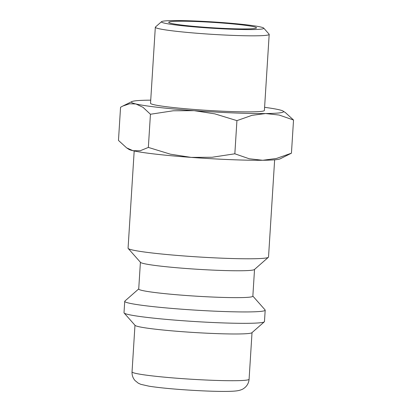 <?xml version="1.0" encoding="UTF-8"?>
<svg xmlns="http://www.w3.org/2000/svg" width="412" height="412" viewBox="0 0 412 412"><rect width="100%" height="100%" fill="white"/><g stroke="black" fill="none" stroke-linecap="round" stroke-linejoin="round"><path stroke-width="0.62" d="M134.188 150.972L128.07 248.178A70.37 4.341 3.6 0 0 128.189 248.457A70.37 4.341 3.6 0 0 194.14 256.681A70.37 4.341 3.6 0 0 267.44 257.696A70.37 4.341 3.6 0 0 268.377 257.273A70.37 4.341 3.6 0 0 268.531 257.016L274.644 159.81M128.189 248.457L140.507 262.377A57.175 3.528 3.6 0 0 194.093 269.057A57.175 3.528 3.6 0 0 253.648 269.881A57.175 3.528 3.6 0 0 254.415 269.541L268.377 257.273M140.404 262.259L138.72 289.018A57.175 3.528 3.6 0 0 190.643 295.811A57.175 3.528 3.6 0 0 251.959 296.753A57.175 3.528 3.6 0 0 252.844 296.202L254.528 269.438M138.731 288.91L124.877 301.074A70.37 4.341 3.6 0 0 124.728 301.337A70.37 4.341 3.6 0 0 188.629 309.69A70.37 4.341 3.6 0 0 264.097 310.849A70.37 4.341 3.6 0 0 265.189 310.174A70.37 4.341 3.6 0 0 265.071 309.896L252.85 296.089M124.728 301.337L124.012 312.723A70.37 4.341 3.6 0 0 124.125 313.002A70.37 4.341 3.6 0 0 190.081 321.226A70.37 4.341 3.6 0 0 263.381 322.241A70.37 4.341 3.6 0 0 264.319 321.824A70.37 4.341 3.6 0 0 264.468 321.561L265.189 310.174M124.125 313.002L135.079 325.377A58.643 3.62 3.6 0 0 190.04 332.232A58.643 3.62 3.6 0 0 251.119 333.076A58.643 3.62 3.6 0 0 251.902 332.726L264.319 321.824M126.633 147.867L128.853 149.329A76.23 4.707 3.6 0 0 132.983 150.704L126.633 147.867L118.471 140.425L120.556 107.264L122.838 106.033L129.625 103.767L135.924 103.973L143.016 107.326L150.437 114.253L173.174 110.787L194.109 110.658A76.23 4.707 3.6 0 0 265.658 113.542A76.23 4.707 3.6 0 0 282.369 112.378A76.23 4.707 3.6 0 0 283.147 111.111A76.23 4.707 3.6 0 0 279.017 109.736A76.23 4.707 3.6 0 0 264.597 107.321M150.735 100.157A76.23 4.707 3.6 0 0 149.283 100.173A76.23 4.707 3.6 0 0 132.571 101.331A76.23 4.707 3.6 0 0 131.855 101.594A76.23 4.707 3.6 0 0 135.924 103.973A76.23 4.707 3.6 0 0 194.109 110.658L214.837 113.861L236.926 120.634L251.917 115.355L265.658 113.542L279.187 115.056L293.529 120.016L285.367 112.574L283.147 111.111M291.444 153.182L276.452 158.46L262.717 160.273A76.23 4.707 3.6 0 0 279.429 159.109A76.23 4.707 3.6 0 0 280.145 158.847L291.444 153.182L293.529 120.016M161.54 21.666L155.442 27.022A57.047 3.523 3.6 0 0 155.319 27.228A57.047 3.523 3.6 0 0 207.128 34.005A57.047 3.523 3.6 0 0 268.305 34.943A57.047 3.523 3.6 0 0 269.185 34.397A57.047 3.523 3.6 0 0 269.093 34.17L263.716 28.098A51.289 3.167 3.6 0 0 215.646 22.099A51.289 3.167 3.6 0 0 162.225 21.362A51.289 3.167 3.6 0 0 161.54 21.666A51.289 3.167 3.6 0 0 206.427 27.841A51.289 3.167 3.6 0 0 263.005 28.794A51.289 3.167 3.6 0 0 263.716 28.098M269.185 34.397L264.401 110.437A57.047 3.523 -176.4 0 1 263.52 110.988A57.047 3.523 -176.4 0 1 202.344 110.05A57.047 3.523 -176.4 0 1 150.535 103.273L155.319 27.228M255.826 28.263A43.981 2.714 -176.4 0 1 208.663 27.537A43.981 2.714 -176.4 0 1 168.719 22.315A43.981 2.714 -176.4 0 1 169.404 21.893A43.981 2.714 -176.4 0 1 216.568 22.614A43.981 2.714 -176.4 0 1 256.511 27.841A43.981 2.714 -176.4 0 1 255.826 28.263M191.168 157.389A76.23 4.707 3.6 0 0 262.717 160.273L249.188 158.754L234.84 153.794L212.103 157.26L191.168 157.389L170.439 154.191L148.351 147.419L140.286 150.725L132.983 150.704A76.23 4.707 3.6 0 0 191.168 157.389M234.84 153.794L236.926 120.634M148.351 147.419L150.437 114.253M132.041 371.876A58.643 3.62 3.6 0 0 180.286 378.484A58.643 3.62 3.6 0 0 248.178 379.807A58.643 3.62 3.6 0 0 249.09 379.241C248.812 382.563 247.458 385.308 245.022 387.486L243.873 388.382C242.441 389.453 240.325 390.241 237.518 390.746C229.592 392.064 205.65 391.328 181.481 389.592C167.844 388.583 157.044 387.45 149.077 386.199L140.852 384.344L138.298 383.196L135.023 380.544C132.891 378.082 131.897 375.193 132.041 371.876L134.971 325.259M131.855 101.594L122.838 106.033M249.09 379.241L252.02 332.623"/></g></svg>
